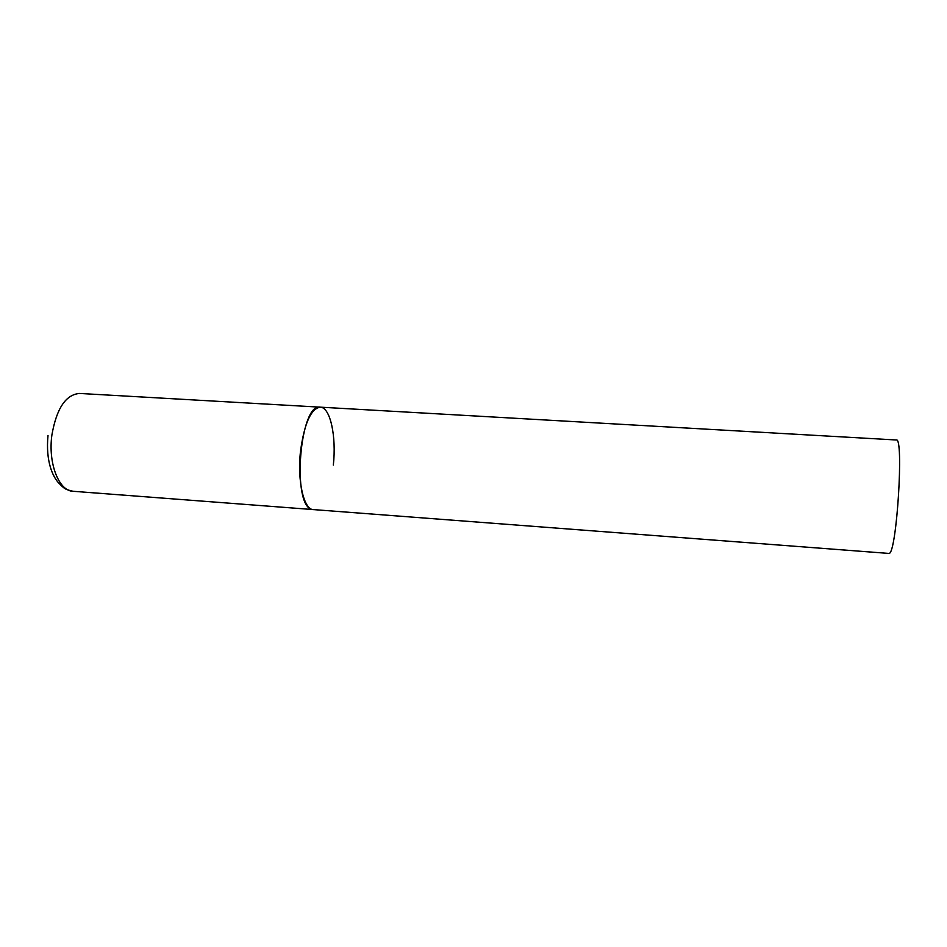 <?xml version="1.0" encoding="UTF-8"?>
<svg xmlns="http://www.w3.org/2000/svg" width="947" height="947" viewBox="0 0 947 947"><rect width="100%" height="100%" fill="white"/><g stroke="black" fill="none" stroke-linecap="round" stroke-linejoin="round"><path stroke-width="1.42" d="M320.264 407.163L896.312 439.988C904.042 436.437 896.75 552.835 889.174 553.45L73.026 491.28C58.903 491.102 47.918 463.284 51.896 434.993C56.56 408.429 65.781 394.579 79.548 393.443L320.264 407.163C299.702 402.475 291.463 506.692 312.238 509.415L313.421 509.64C303.88 509.853 297.109 481.029 300.507 451.281C304.342 423.345 310.924 408.631 320.264 407.163C330.325 407.222 336.516 436.496 333.332 465.072M73.026 491.28C64.893 489.268 64.787 489.197 58.241 482.485C52.985 476.566 45.468 461.686 48.013 435.466"/></g></svg>
